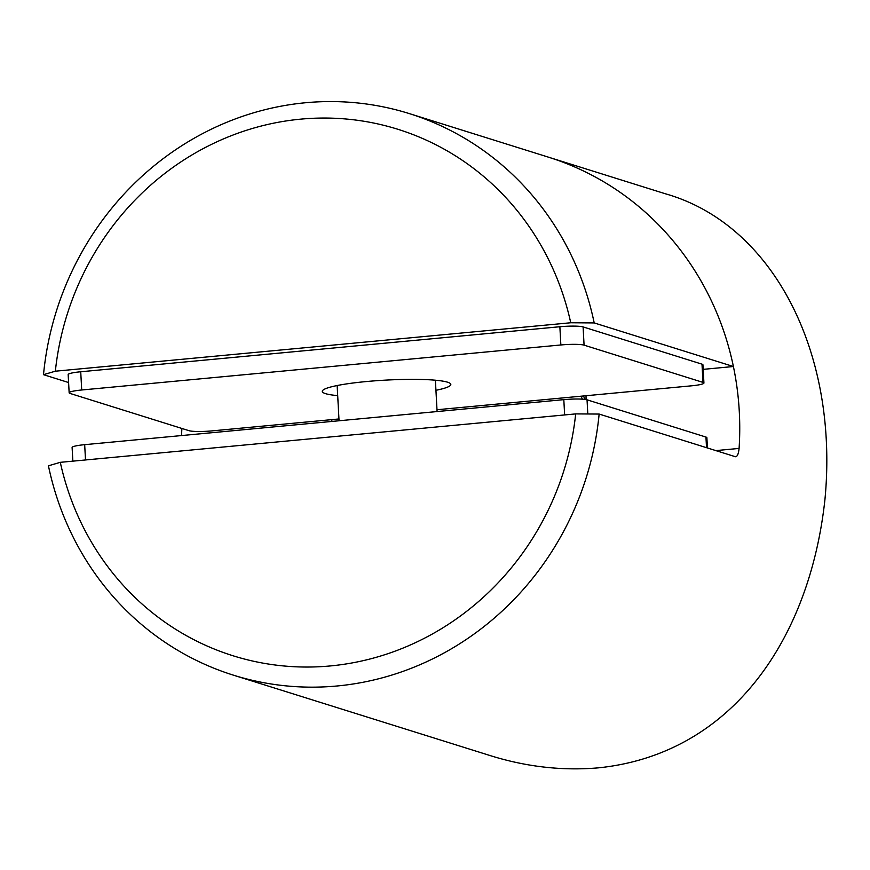 <?xml version="1.0" encoding="UTF-8"?>
<svg xmlns="http://www.w3.org/2000/svg" width="870" height="870" viewBox="0 0 870 870"><rect width="100%" height="100%" fill="white"/><g stroke="black" fill="none" stroke-linecap="round" stroke-linejoin="round"><path stroke-width="1.3" d="M715.847 450.606L739.087 448.42A294.234 277.704 -72.6 0 0 548.459 157.176A294.234 277.704 -72.6 0 1 733.41 366.52L594.199 322.922L570.742 322.759A275.844 260.347 -72.6 0 0 300.705 119.146A275.844 260.347 -72.6 0 0 55.354 371.196L570.742 322.759M181.906 428.464A294.234 277.704 -72.6 0 0 181.536 435.565M331.916 421.439L331.753 419.634M586.021 395.741L586.075 399.591M599.136 414.055A294.234 277.704 107.4 0 1 337.114 685.984A294.234 277.704 107.4 0 1 233.377 675.153A294.234 277.704 107.4 0 1 48.437 465.809L60.291 462.329A275.844 260.347 -72.6 0 0 330.317 665.941A275.844 260.347 -72.6 0 0 575.679 413.902L599.136 414.055L735.444 456.739C737.292 456.728 738.51 453.955 739.087 448.42M233.377 675.153L489.321 755.312C525.697 766.796 562.074 770.972 598.473 767.84C732.464 754.051 809.829 638.308 824.923 499.674C839.039 353.024 773.245 224.232 665.202 193.727L409.259 113.578A294.234 277.704 107.4 0 1 594.199 322.922M575.679 413.902L60.291 462.329M706.527 447.691L705.951 437.066L587.043 399.819L587.805 413.979M705.951 437.066A18.39 2.24 -3.1 0 1 706.886 437.708L707.44 447.974M72.852 461.154L72.112 447.484A18.39 2.24 -3.1 0 1 84.673 444.668L85.51 459.958M564.641 414.936L563.814 399.645L84.673 444.668M563.814 399.645A18.39 2.24 -3.1 0 1 587.043 399.819M80.725 371.762L81.715 389.988A18.39 2.24 176.9 0 0 69.154 392.805L68.164 374.578A18.39 2.24 -3.1 0 1 80.725 371.762L559.867 326.739A18.39 2.24 -3.1 0 1 583.096 326.913L702.003 364.16A18.39 2.24 -3.1 0 1 702.938 364.802L703.928 383.028A18.39 2.24 176.9 0 0 702.982 382.387L702.003 364.16M338.952 418.959L212.226 430.867A18.39 2.24 176.9 0 1 188.997 430.683L70.089 393.447A18.39 2.24 176.9 0 1 69.154 392.805M703.928 383.028A18.39 2.24 176.9 0 1 691.367 385.834L436.99 409.737M583.096 326.913L584.074 345.14L702.982 382.387M584.074 345.14A18.39 2.24 176.9 0 0 560.856 344.966L559.867 326.739M81.715 389.988L560.856 344.966M337.69 395.622A64.369 7.83 -3.1 0 1 322.27 391.391A64.369 7.83 -3.1 0 1 366.237 381.56A64.369 7.83 -3.1 0 1 450.812 384.431A64.369 7.83 -3.1 0 1 435.935 390.293M55.354 371.196L43.5 374.676L68.599 382.539M43.5 374.676A294.234 277.704 107.4 0 1 409.259 113.578M703.188 369.358L733.41 366.52M582.421 399.167A106.39 100.409 -72.6 0 0 581.008 396.209M585.097 399.428A106.39 100.409 -72.6 0 0 583.4 395.98M437.088 411.553L435.391 380.212M339.05 420.765L337.147 385.53"/></g></svg>
